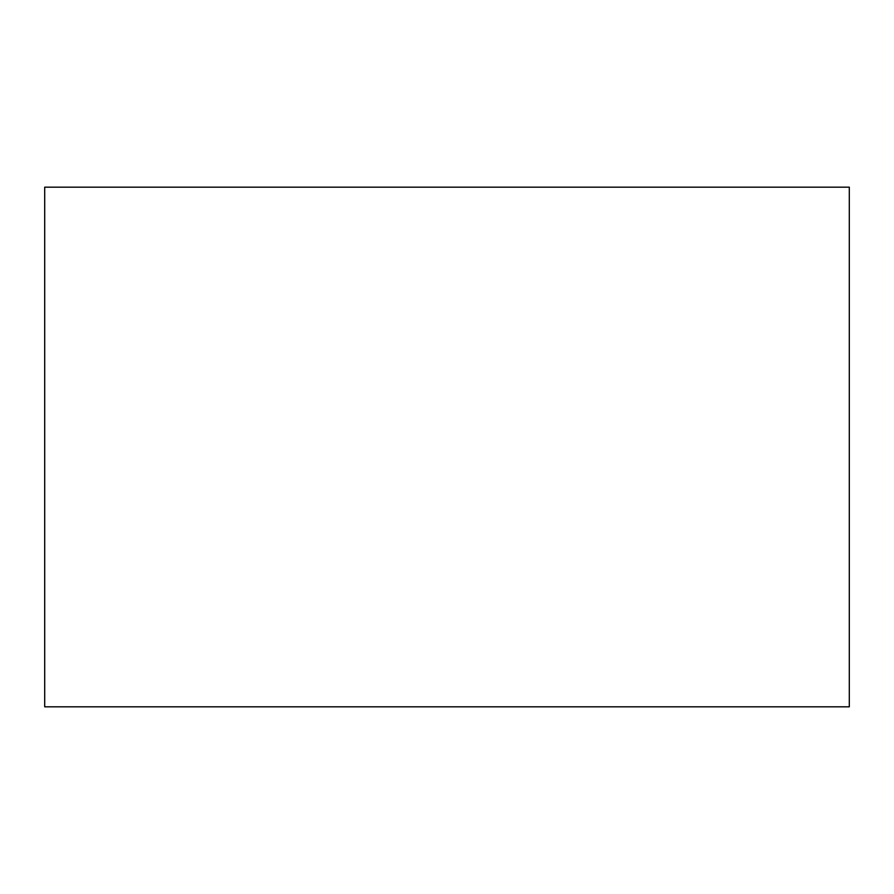 <?xml version="1.0" encoding="UTF-8"?>
<svg xmlns="http://www.w3.org/2000/svg" width="894" height="894" viewBox="0 0 894 894"><rect width="100%" height="100%" fill="white"/><g stroke="black" fill="none" stroke-linecap="round" stroke-linejoin="round"><path stroke-width="1.34" d="M44.7 187.181L44.7 706.819L849.3 706.819L849.3 187.181L44.7 187.181"/></g></svg>
